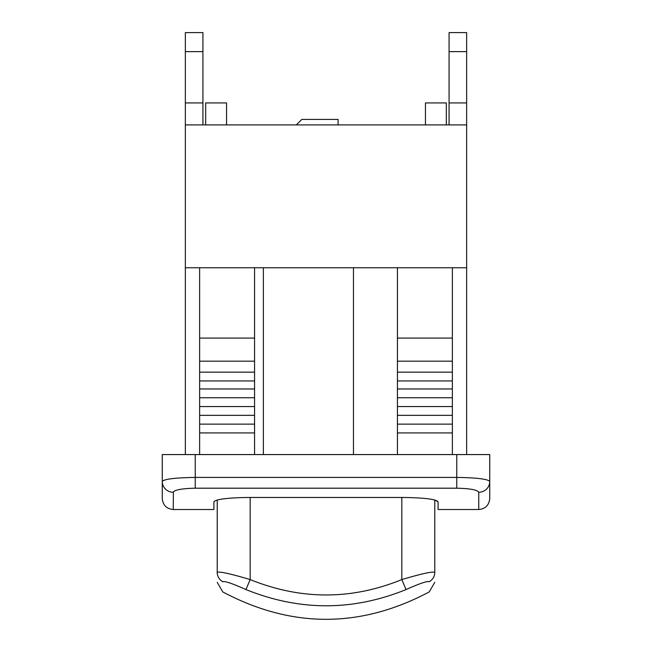 <?xml version="1.0" encoding="UTF-8"?>
<svg xmlns="http://www.w3.org/2000/svg" width="652" height="652" viewBox="0 0 652 652"><rect width="100%" height="100%" fill="white"/><g stroke="black" fill="none" stroke-linecap="round" stroke-linejoin="round"><path stroke-width="0.98" d="M202.927 51.63L185.347 51.63L185.347 32.6L202.927 32.6L202.927 102.926L185.347 102.926L185.347 124.907L466.653 124.907L466.653 454.566M202.927 102.926L202.927 124.907M185.347 102.926L185.347 51.63M222.739 581.796L222.739 581.714A10.986 10.856 180 0 1 217.214 572.293L217.214 572.374M222.739 581.714C224.541 580.842 232.275 583.45 245.943 589.555L250.181 579.579C230.767 573.801 219.781 571.372 217.214 572.293L217.214 500.019M434.786 572.374L434.786 572.293A10.986 10.856 180 0 1 429.261 581.714C427.451 580.851 419.717 583.458 406.057 589.555L401.819 579.579C351.493 600.093 300.947 600.093 250.181 579.579L250.181 497.476M245.943 589.555C299.545 611.185 352.919 611.185 406.057 589.555M173.367 491.901L173.253 509.514L213.913 509.514L213.913 501.779C215.828 499.302 226.814 497.875 246.88 497.476L405.12 497.476C425.185 497.875 436.172 499.302 438.087 501.779L434.786 500.019L434.786 572.293C432.219 571.38 421.233 573.809 401.819 579.579L401.819 497.476M185.347 454.566L185.347 267.76L466.653 267.76M489.733 481.453L489.733 454.566L456.767 454.566L456.767 477.411C476.856 477.729 487.843 479.073 489.733 481.453L489.733 498.527L489.733 481.453A10.986 10.823 180 0 1 478.747 492.276L478.747 509.514C485.414 508.862 489.082 505.202 489.733 498.527M456.767 454.566L162.266 454.566L162.266 481.453C164.117 479.081 175.103 477.729 195.233 477.411L456.767 477.411L456.767 488.193C470.157 488.519 477.484 489.872 478.747 492.276M175.388 490.597L174.834 490.826M173.253 509.514C166.586 508.862 162.918 505.202 162.266 498.527L162.266 481.453A10.986 10.823 -0 0 0 173.253 492.276C174.491 489.88 181.818 488.519 195.233 488.193L456.767 488.193M438.087 501.779L438.087 509.514L478.747 509.514M353.474 267.76L353.474 454.566M263.367 267.76L263.367 454.566M254.573 454.566L254.573 267.76M397.427 267.76L397.427 454.566M199.626 454.566L199.626 432.928L254.573 432.928M397.427 432.928L452.374 432.928L452.374 454.566M199.626 432.928L199.626 424.134L254.573 424.134M397.427 424.134L452.374 424.134L452.374 432.928M199.626 424.134L199.626 415.34L254.573 415.34M199.626 415.34L199.626 406.555L254.573 406.555M199.626 406.555L199.626 397.761L254.573 397.761M199.626 397.761L199.626 388.967L254.573 388.967M199.626 388.967L199.626 380.947L254.573 380.947M199.626 380.947L199.626 372.153L254.573 372.153M199.626 372.153L199.626 361.167L254.573 361.167M199.626 361.167L199.626 338.086L254.573 338.086M199.626 338.086L199.626 267.76M397.427 338.086L452.374 338.086L452.374 424.134M452.374 267.76L452.374 338.086M397.427 361.167L452.374 361.167M397.427 372.153L452.374 372.153M397.427 380.947L452.374 380.947M397.427 388.967L452.374 388.967M397.427 397.761L452.374 397.761M397.427 406.555L452.374 406.555M397.427 415.34L452.374 415.34M466.653 51.63L449.073 51.63L449.073 32.6L466.653 32.6L466.653 124.907M466.653 102.926L449.073 102.926L449.073 51.63M449.073 124.907L449.073 102.926M185.347 124.907L185.347 267.76M226.554 124.907L226.554 102.926L205.673 102.926L205.673 124.907M446.327 124.907L446.327 102.926L425.446 102.926L425.446 124.907M296.334 124.907L301.827 119.414L338.086 119.414L338.086 124.907M195.233 454.566L195.233 488.193M222.739 591.853L217.214 582.317M429.261 591.853L434.786 582.317M222.707 591.894C291.566 628.447 360.434 628.447 429.293 591.894"/></g></svg>
